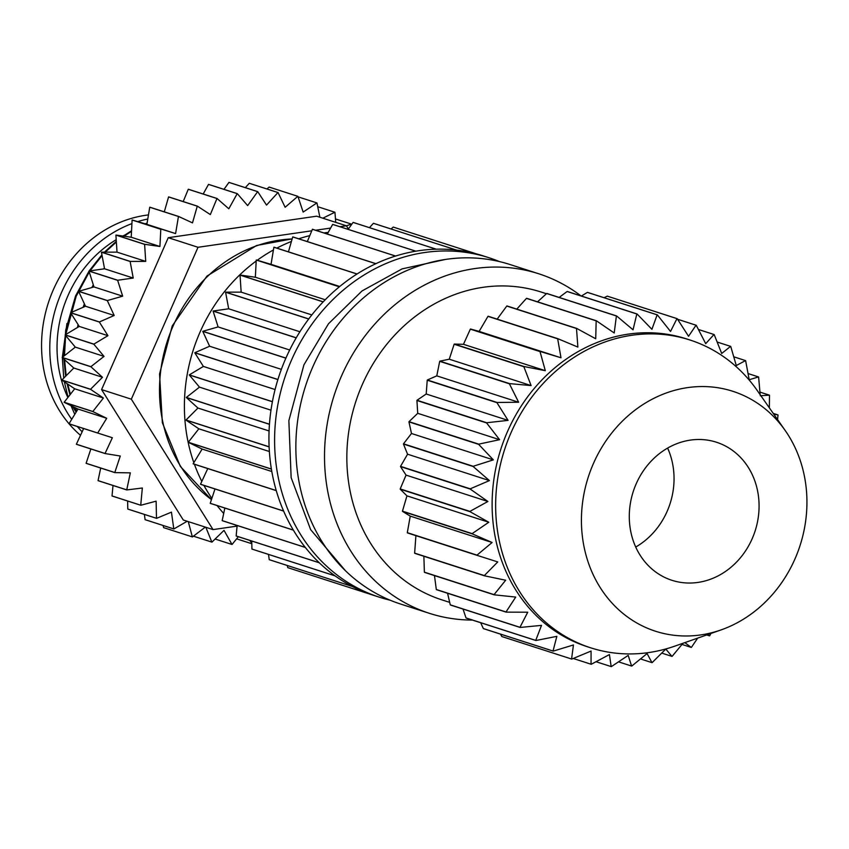 <?xml version="1.0" encoding="UTF-8"?>
<svg xmlns="http://www.w3.org/2000/svg" width="849" height="849" viewBox="0 0 849 849"><rect width="100%" height="100%" fill="white"/><g stroke="black" fill="none" stroke-linecap="round" stroke-linejoin="round"><path stroke-width="1.27" d="M636.188 483.813A72.536 64.046 107.9 0 0 671.93 580.302A72.536 64.046 107.9 0 0 752.172 538.722A72.536 64.046 107.9 0 0 716.429 442.223A72.536 64.046 107.9 0 0 636.188 483.813M635.721 547.043A72.536 64.046 107.9 0 0 667.155 511.321A72.536 64.046 107.9 0 0 667.611 448.081M124.739 235.067A115.56 102.039 107.9 0 0 122.808 236.033M116.207 239.694A115.56 102.039 107.9 0 0 68.026 295.505A115.56 102.039 107.9 0 0 67.867 397.512M69.013 423.757A123.667 109.192 -72.1 0 1 53.317 289.785A123.667 109.192 -72.1 0 1 148.469 214.914M147.79 219.01A123.667 109.192 107.9 0 0 137.718 221.621M131.924 223.605A123.667 109.192 107.9 0 0 61.542 292.438A123.667 109.192 107.9 0 0 71.719 419.332M328.213 232.414A164.419 145.168 107.9 0 0 323.904 232.934M309.789 235.629A164.419 145.168 107.9 0 0 298.742 238.802M291.419 241.466A164.419 145.168 107.9 0 0 276.838 248.11M273.442 249.946A164.419 145.168 107.9 0 0 257.247 260.261M256.186 261.036A164.419 145.168 107.9 0 0 200.035 332.139A164.419 145.168 107.9 0 0 193.837 462.641M785.261 430.602L757.181 390.423A161.713 142.781 107.9 0 0 689.929 339.993L686.395 338.847A161.713 142.781 107.9 0 0 507.5 431.557A161.713 142.781 107.9 0 0 587.19 646.683L590.724 647.829A161.713 142.781 107.9 0 0 674.764 646.153L721.024 629.926A126.045 111.283 107.9 0 0 794.951 558.971A126.045 111.283 107.9 0 0 785.261 430.602A126.045 111.283 107.9 0 0 593.409 463.554A126.045 111.283 107.9 0 0 606.006 595.892A126.045 111.283 107.9 0 0 721.024 629.926M777.546 419.565L778.024 415.129A178.269 157.405 107.9 0 0 777.949 414.917L773.779 414.174M769.353 407.849L769.481 395.337A178.269 157.405 107.9 0 0 769.374 395.146L760.258 395.761M760.173 394.7L758.624 377.115A178.269 157.405 107.9 0 0 758.497 376.924L749.2 379.736L745.645 360.74A178.269 157.405 107.9 0 0 745.496 360.581L736.285 365.558L730.756 346.498A178.269 157.405 107.9 0 0 730.586 346.36L721.703 353.471L714.2 334.612A178.269 157.405 107.9 0 0 714.009 334.506L705.71 343.654L696.244 325.284A178.269 157.405 107.9 0 0 696.042 325.209L688.55 336.278L677.184 318.672A178.269 157.405 107.9 0 0 676.982 318.619L670.53 331.471L657.349 314.873A178.269 157.405 107.9 0 0 657.137 314.852L651.926 329.306L637.037 313.96A178.269 157.405 107.9 0 0 636.824 313.971L633.046 329.805L616.607 315.945A178.269 157.405 107.9 0 0 616.395 315.977L614.209 332.988L596.38 320.784A178.269 157.405 107.9 0 0 596.168 320.848L595.722 338.772L576.694 328.414A178.269 157.405 107.9 0 0 576.492 328.499L577.882 347.082L557.867 338.698A178.269 157.405 107.9 0 0 557.676 338.815L560.987 357.779L540.208 351.475A178.269 157.405 107.9 0 0 540.038 351.613L545.313 370.684L524.013 366.524A178.269 157.405 107.9 0 0 523.854 366.694L531.113 385.595L509.549 383.61A178.269 157.405 107.9 0 0 509.411 383.801L518.633 402.246L497.047 402.458A178.269 157.405 107.9 0 0 496.93 402.659L508.063 420.382L486.721 422.738A178.269 157.405 107.9 0 0 486.668 422.844A178.269 157.405 107.9 0 0 486.626 422.951L499.583 439.697L478.73 444.133A178.269 157.405 107.9 0 0 478.656 444.356L493.333 459.871L473.201 466.281A178.269 157.405 107.9 0 0 473.158 466.515L489.417 480.587L470.24 488.822A178.269 157.405 107.9 0 0 470.229 489.066L487.899 501.483L469.9 511.395A178.269 157.405 107.9 0 0 469.9 511.629L488.791 522.241L472.161 533.618A178.269 157.405 107.9 0 0 472.203 533.851L492.102 542.5L477 555.129A178.269 157.405 107.9 0 0 477.074 555.352L497.758 561.932L484.344 575.58A178.269 157.405 107.9 0 0 484.439 575.792L505.675 580.228L494.076 594.629A178.269 157.405 107.9 0 0 494.182 594.82L515.725 597.08L506.015 611.97A178.269 157.405 107.9 0 0 506.142 612.14L527.738 612.203L519.97 627.305A178.269 157.405 107.9 0 0 520.129 627.453L541.513 625.373L535.73 640.401A178.269 157.405 107.9 0 0 535.899 640.517L556.838 636.347L553.028 651.024A178.269 157.405 107.9 0 0 553.208 651.119L573.446 644.953L571.568 659.015A178.269 157.405 107.9 0 0 571.77 659.079L591.074 651.056L591.053 664.226A178.269 157.405 107.9 0 0 591.265 664.268L609.423 654.558L611.174 666.592A178.269 157.405 107.9 0 0 611.386 666.592L628.196 655.386L631.582 666.051A178.269 157.405 107.9 0 0 631.794 666.03L647.097 653.55L651.947 662.634A178.269 157.405 107.9 0 0 652.159 662.581L665.796 649.05L671.952 656.394A178.269 157.405 107.9 0 0 672.153 656.309L682.946 643.287M486.721 422.738L417.018 400.272A178.269 157.405 107.9 0 0 416.965 400.378A178.269 157.405 107.9 0 0 416.923 400.495L486.626 422.951M417.018 400.272L426.209 394L427.227 380.193L496.93 402.659M497.047 402.458L427.344 379.991A178.269 157.405 107.9 0 0 427.227 380.193M427.344 379.991L436.779 375.863L439.708 361.334L509.411 383.801M509.549 383.61L439.846 361.154A178.269 157.405 107.9 0 0 439.708 361.334M439.846 361.154L449.259 359.212L454.151 344.227L523.854 366.694M524.013 366.524L454.311 344.068A178.269 157.405 107.9 0 0 454.151 344.227M454.311 344.068L463.458 344.312L470.335 329.157L540.038 351.613M540.208 351.475L470.505 329.009A178.269 157.405 107.9 0 0 470.335 329.157M470.505 329.009L479.133 331.407L487.973 316.348L557.676 338.815M557.867 338.698L488.164 316.231A178.269 157.405 107.9 0 0 487.973 316.348M497.164 319.139L506.789 306.043L576.492 328.499M576.694 328.414L506.991 305.948A178.269 157.405 107.9 0 0 506.789 306.043M516.797 309.11L526.465 298.381L596.168 320.848M596.38 320.784L526.677 298.317A178.269 157.405 107.9 0 0 526.465 298.381M537.544 301.82L546.692 293.51L616.395 315.977M616.607 315.945L546.905 293.478A178.269 157.405 107.9 0 0 546.692 293.51M559.162 297.426L567.121 291.504L636.824 313.971M637.037 313.96L567.334 291.494A178.269 157.405 107.9 0 0 567.121 291.504M581.385 296.025L587.434 292.385L657.137 314.852M657.349 314.873L587.646 292.417A178.269 157.405 107.9 0 0 587.434 292.385M604.032 297.702L607.279 296.152L676.982 318.619M677.184 318.672L607.481 296.205A178.269 157.405 107.9 0 0 607.279 296.152M546.438 293.743L541.131 292.035A161.713 142.781 107.9 0 0 362.226 384.746A161.713 142.781 107.9 0 0 441.915 599.872L449.683 602.376M472.405 620.057A178.364 157.479 -72.1 0 1 429.371 613.318A178.364 157.479 -72.1 0 1 341.478 376.043A178.364 157.479 -72.1 0 1 538.797 273.792A178.364 157.479 -72.1 0 1 580.96 295.887M689.929 339.993A161.713 142.781 107.9 0 0 511.034 432.693A161.713 142.781 107.9 0 0 590.724 647.829M538.797 273.792L510.132 264.559A178.364 157.479 107.9 0 0 312.825 366.81A178.364 157.479 107.9 0 0 400.717 604.085L429.371 613.318M390.222 600.232A178.364 157.479 -72.1 0 1 379.461 597.229A178.364 157.479 -72.1 0 1 291.568 359.955A178.364 157.479 -72.1 0 1 488.875 257.703A178.364 157.479 -72.1 0 1 499.371 261.556M379.461 597.229L373.783 595.404A178.364 157.479 -72.1 0 1 370.971 594.47L287.875 567.684A178.364 157.479 107.9 0 1 287.79 567.652L370.886 594.438A178.364 157.479 -72.1 0 1 352.409 586.489L269.313 559.714A178.364 157.479 107.9 0 1 269.239 559.671L352.335 586.457A178.364 157.479 -72.1 0 1 335.1 575.877L252.004 549.101A178.364 157.479 107.9 0 1 251.93 549.048L335.026 575.834A178.364 157.479 -72.1 0 1 319.32 562.802L236.224 536.027A178.364 157.479 107.9 0 1 236.16 535.963L319.256 562.738A178.364 157.479 -72.1 0 1 305.343 547.467L222.236 520.692A178.364 157.479 107.9 0 1 222.183 520.617L305.279 547.403A178.364 157.479 -72.1 0 1 293.372 530.137L210.276 503.361A178.364 157.479 107.9 0 1 210.234 503.287L293.329 530.063A178.364 157.479 -72.1 0 1 283.63 511.087L200.534 484.312A178.364 157.479 107.9 0 1 200.502 484.227L283.598 511.013A178.364 157.479 -72.1 0 1 276.265 490.637L193.169 463.862A178.364 157.479 107.9 0 1 193.148 463.777L276.243 490.552A178.364 157.479 -72.1 0 1 271.404 469.126L188.308 442.34A178.364 157.479 107.9 0 1 188.287 442.255L271.383 469.03A178.364 157.479 -72.1 0 1 269.112 446.892L186.016 420.106A178.364 157.479 107.9 0 1 186.016 420.011L269.112 446.797A178.364 157.479 -72.1 0 1 269.441 424.309L186.345 397.534A178.364 157.479 107.9 0 1 186.356 397.438L269.451 424.213A178.364 157.479 -72.1 0 1 272.391 401.747L189.295 374.971A178.364 157.479 107.9 0 1 189.306 374.876L272.402 401.651A178.364 157.479 -72.1 0 1 277.888 379.588L194.792 352.802A178.364 157.479 107.9 0 1 194.824 352.706L277.92 379.492A178.364 157.479 -72.1 0 1 285.869 358.172L202.773 331.397A178.364 157.479 107.9 0 1 202.794 331.354A178.364 157.479 107.9 0 1 202.815 331.301L285.911 358.087A178.364 157.479 -72.1 0 1 296.195 337.87L213.099 311.095A178.364 157.479 107.9 0 1 213.141 311.01L296.237 337.785A178.364 157.479 -72.1 0 1 308.686 319.012L225.59 292.226A178.364 157.479 107.9 0 1 225.643 292.152L308.739 318.937A178.364 157.479 -72.1 0 1 323.14 301.894L240.044 275.118A178.364 157.479 107.9 0 1 240.108 275.044L323.214 301.83A178.364 157.479 -72.1 0 1 339.335 286.824L256.239 260.038A178.364 157.479 107.9 0 1 256.313 259.974L339.409 286.76A178.364 157.479 -72.1 0 1 356.994 274.015L273.887 247.239A178.364 157.479 107.9 0 1 273.972 247.186L357.068 273.972A178.364 157.479 -72.1 0 1 375.82 263.71L292.714 236.935A178.364 157.479 107.9 0 1 292.799 236.892L375.895 263.668A178.364 157.479 -72.1 0 1 395.507 256.058L312.411 229.283A178.364 157.479 107.9 0 1 312.496 229.251L395.592 256.037A178.364 157.479 -72.1 0 1 415.745 251.187L332.649 224.412A178.364 157.479 107.9 0 1 332.734 224.401L415.83 251.177A178.364 157.479 -72.1 0 1 436.184 249.192L353.088 222.406A178.364 157.479 107.9 0 1 353.173 222.406L436.28 249.192A178.364 157.479 -72.1 0 1 456.507 250.084L373.411 223.308A178.364 157.479 107.9 0 1 373.496 223.319L456.592 250.094A178.364 157.479 -72.1 0 1 476.363 253.862L393.267 227.086A178.364 157.479 107.9 0 1 393.352 227.108L476.448 253.883A178.364 157.479 -72.1 0 1 483.208 255.878L488.875 257.703M147.11 223.075L145.253 223.849M131.553 230.758L123.254 236.096M116.313 241.307L104.438 252.142M101.933 254.806L89.134 270.98M88.996 271.192L75.54 296.004L65.734 329.985L63.834 356.156M147.026 223.595L145.932 224.051M131.521 231.374L124.039 236.202M116.366 242.007L105.297 252.142M102.071 255.57L90.015 270.863M89.251 271.988L76.198 296.216L65.755 334.527M104.385 267.976L103.674 268.921M93.316 284.85L91.841 287.535M93.592 285.731L92.743 287.28M63.919 359.074L65.617 376.256M67.007 383.578L69.968 394.827M74.574 407.382L76.463 411.585M65.617 335.525L64.482 355.657M64.588 359.679L66.158 375.714M67.718 384.056L70.393 394.286M75.285 407.732L76.781 411.065M84.391 303.846L83.106 307.285M78.087 324.583L77.461 327.491M74.818 346.53L74.754 347.581M84.783 304.717L83.977 306.903M78.596 325.4L78.257 327.014M107.335 300.631L114.191 315.488L85.494 306.245L78.639 291.387A178.364 157.479 107.9 0 0 78.639 291.387L107.335 300.631A178.364 157.479 -72.1 0 1 107.356 300.588A178.364 157.479 -72.1 0 1 107.377 300.546L122.67 296.174L93.974 286.93L88.965 271.086L117.65 280.329L122.67 296.174M351.497 224.635L351.518 224.157A178.364 157.479 -72.1 0 0 351.444 224.104L346.413 225.823M335.748 222.364L334.941 212.282A178.364 157.479 -72.1 0 0 334.867 212.239L322.843 218.193M351.444 224.104L335.482 218.957M319.861 217.238L316.974 202.953A178.364 157.479 -72.1 0 0 316.9 202.922L303.157 212.08L297.903 196.352L269.218 187.098A178.364 157.479 107.9 0 0 269.133 187.077L297.829 196.321L285.137 207.273L278.048 192.553L249.362 183.31A178.364 157.479 107.9 0 0 249.277 183.299L277.963 192.543L266.533 205.097L257.735 191.651L229.039 182.408A178.364 157.479 107.9 0 0 228.954 182.408L257.65 191.651L247.653 205.607L237.296 193.636L208.599 184.392A178.364 157.479 107.9 0 0 208.514 184.403L237.211 193.657L228.816 208.78L217.057 198.496L188.361 189.242A178.364 157.479 107.9 0 0 188.276 189.274L216.973 198.517L210.329 214.574L197.361 206.137L168.664 196.883A178.364 157.479 107.9 0 0 168.58 196.926L197.276 206.169L192.49 222.884L178.523 216.431L149.838 207.188A178.364 157.479 107.9 0 0 149.753 207.23L178.449 216.484L175.594 233.581L132.179 219.976L146.898 224.338L149.753 207.23M334.867 212.239L317.738 206.71M316.9 202.922L298.073 196.862M266.936 188.977L269.133 187.077M245.308 187.65L249.277 183.299M223.977 189.348L228.954 182.408M203.176 194.018L208.514 184.403M183.193 201.563L188.276 189.274M164.303 211.847L168.58 196.926M175.594 233.581L146.898 224.338M159.92 246.486L144.67 244.289L115.973 235.046L131.224 237.242L132.104 220.029L160.801 229.283L159.92 246.486L131.224 237.242M145.72 261.386L130.205 261.396L101.509 252.142L117.024 252.142L115.91 235.109L144.606 244.363L145.72 261.386L117.024 252.142M133.229 278.048L117.703 280.244L89.007 271.001L104.544 268.793L101.456 252.227L130.141 261.471L133.229 278.048L104.544 268.793M107.377 300.546L78.681 291.303L93.974 286.93M114.191 315.488L99.386 321.951L70.69 312.708L85.494 306.245M107.94 335.673L93.868 344.121L65.171 334.867L79.244 326.419L70.658 312.803L99.354 322.047L107.94 335.673L79.244 326.419M104.024 356.378L90.917 366.672L62.221 357.429L75.328 347.135L65.15 334.962L93.846 344.216L104.024 356.378L75.328 347.135M102.496 377.285L90.567 389.256L61.881 380.012L73.81 368.031L62.21 357.525L90.907 366.768L102.496 377.285L73.81 368.031M103.398 398.032L92.849 411.489L64.153 402.246L74.701 388.789L61.881 380.108L90.578 389.351L103.398 398.032L74.701 388.789M106.709 418.292L97.699 433.011L69.002 423.768L78.012 409.048L64.163 402.341L92.859 411.585L106.709 418.292L78.012 409.048M69.002 423.768A178.364 157.479 107.9 0 0 69.034 423.853L112.365 437.734L105.053 453.472L76.368 444.218L83.637 428.565M76.368 444.218A178.364 157.479 107.9 0 0 76.399 444.303L105.096 453.557L120.282 456.03L114.795 472.522L86.099 463.278L90.864 448.972M86.099 463.278A178.364 157.479 107.9 0 0 86.142 463.352L114.838 472.606L130.332 472.872L126.745 489.862L98.049 480.619L100.702 468.043M98.049 480.619A178.364 157.479 107.9 0 0 98.102 480.683L126.798 489.937L142.345 488.005L140.722 505.208L112.026 495.954L113.013 485.49M112.026 495.954A178.364 157.479 107.9 0 0 112.089 496.018L140.785 505.261L156.12 501.165L156.492 518.293L127.796 509.05L127.626 501.027M127.796 509.05A178.364 157.479 107.9 0 0 127.87 509.092L156.566 518.346L171.445 512.138L173.79 528.916L145.105 519.673L144.362 514.409M188.276 521.615L192.352 536.897L163.655 527.654L163.082 525.478M145.105 519.673A178.364 157.479 107.9 0 0 145.179 519.705L173.875 528.959L187.173 521.265M205.84 527.282L211.857 542.108L193.423 536.175M163.655 527.654A178.364 157.479 107.9 0 0 163.74 527.675L192.436 536.929L205.331 527.112M211.857 542.108A178.364 157.479 -72.1 0 0 211.932 542.129L224.03 530.349L231.979 544.464L215.115 539.03M249.733 540.378L251.803 543.127M236.616 538.839L251.813 543.731M231.979 544.464A178.364 157.479 -72.1 0 0 232.064 544.464L238.346 536.706M348.387 228.975L346.392 225.792L339.95 226.725M330.611 228.073L315.595 230.249M311.785 230.801L198.019 247.282L131.34 399.189L213.035 529.596L236.786 526.157M83.34 429.212L82.693 428.257M74.765 414.344L70.987 405.642M68.069 397.258L64.333 381.763M63.749 378.134L62.338 357.641M62.338 357.471L66.933 323.543M391.071 228.975L393.267 227.086M369.453 227.649L373.411 223.308M348.111 229.357L353.088 222.406M327.311 234.027L332.649 224.412M307.327 241.572L312.411 229.283M288.437 251.856L292.714 236.935M339.749 286.484L271.033 264.336L273.887 247.239M256.313 259.974L271.033 264.336M325.22 299.761L255.358 277.241L256.239 260.038M240.108 275.044L255.358 277.241M311.838 314.926L241.158 292.141L240.044 275.118M225.643 292.152L241.158 292.141M299.899 331.757L228.678 308.803L225.59 292.226M213.141 311.01L228.678 308.803M289.679 350L218.108 326.929L213.099 311.095M202.815 331.301L218.108 326.929M281.359 369.368L209.629 346.243L202.773 331.397M194.824 352.706L209.629 346.243M275.087 389.542L203.378 366.428L194.792 352.802M189.306 374.876L203.378 366.428M270.98 410.184L199.462 387.133L189.295 374.971M186.356 397.438L199.462 387.133M269.08 430.963L197.944 408.04L186.345 397.534M186.016 420.011L197.944 408.04M269.377 451.519L198.836 428.798L186.016 420.106M188.287 442.255L198.836 428.798M271.807 471.503L202.147 449.057L188.308 442.34M193.148 463.777L202.147 449.057M200.502 484.227L207.772 468.563M210.234 503.287L214.999 488.971M222.183 520.617L224.836 508.052M236.16 535.963L237.147 525.499M251.93 549.048L251.76 541.025M269.239 559.671L268.496 554.418M287.79 567.652L287.217 565.487M571.568 659.015L501.865 636.548A178.269 157.405 107.9 0 0 502.067 636.612L571.77 659.079M501.865 636.548L500.464 634.118M553.028 651.024L483.325 628.557A178.269 157.405 107.9 0 0 483.506 628.653L553.208 651.119M483.325 628.557L480.672 622.72M535.73 640.401L466.027 617.934A178.269 157.405 107.9 0 0 466.197 618.061L535.899 640.517M466.027 617.934L463.013 609.051M519.97 627.305L450.267 604.849A178.269 157.405 107.9 0 0 450.426 604.997L520.129 627.453M450.267 604.849L447.561 593.26M506.015 611.97L436.312 589.503A178.269 157.405 107.9 0 0 436.439 589.673L506.142 612.14M436.312 589.503L434.476 575.58M494.076 594.629L424.373 572.173A178.269 157.405 107.9 0 0 424.479 572.364L494.182 594.82M424.373 572.173L423.884 556.275M484.344 575.58L414.641 553.124A178.269 157.405 107.9 0 0 414.737 553.325L484.439 575.792M414.641 553.124L415.914 535.56M477 555.129L407.308 532.673A178.269 157.405 107.9 0 0 407.371 532.896L477.074 555.352M407.308 532.673L410.247 516.118L402.5 511.385L472.203 533.851M472.161 533.618L402.458 511.162A178.269 157.405 107.9 0 0 402.5 511.385M402.458 511.162L406.947 495.858L400.197 489.173L469.9 511.629M469.9 511.395L400.197 488.928A178.269 157.405 107.9 0 0 400.197 489.173M400.197 488.928L406.045 475.111L400.526 466.6L470.229 489.066M470.24 488.822L400.537 466.366A178.269 157.405 107.9 0 0 400.526 466.6M400.537 466.366L407.562 454.204L403.455 444.048L473.158 466.515M473.201 466.281L403.498 443.815A178.269 157.405 107.9 0 0 403.455 444.048M403.498 443.815L411.478 433.489L408.953 421.889L478.656 444.356M478.73 444.133L409.027 421.666A178.269 157.405 107.9 0 0 408.953 421.889M409.027 421.666L417.729 413.314L416.923 400.495M684.846 642.619L691.245 647.416A178.269 157.405 107.9 0 0 691.447 647.309L697.645 638.13M707.058 634.829L709.52 635.859A178.269 157.405 107.9 0 0 709.711 635.731L710.931 633.471M709.52 635.859L706.697 634.946M691.245 647.416L682.002 644.433M671.952 656.394L661.764 653.104M651.947 662.634L640.528 658.951M631.582 666.051L618.55 661.859M611.174 666.592L596.072 661.721M591.053 664.226L573.224 658.484M677.566 319.245L696.042 325.209M698.419 329.476L714.009 334.506M717.182 342.041L730.586 346.36M733.78 356.803L745.496 360.581M748.086 373.571L758.497 376.924M759.961 392.111L769.374 395.146M773.237 413.399L777.949 414.917M492.102 542.5L410.247 516.118M488.791 522.241L406.947 495.858M487.899 501.483L406.045 475.111M489.417 480.587L407.562 454.204M493.333 459.871L411.478 433.489M499.583 439.697L417.729 413.314M508.063 420.382L426.209 394M518.633 402.246L436.779 375.863M531.113 385.595L449.259 359.212M545.313 370.684L463.458 344.312M560.987 357.779L479.133 331.407M194.41 464.265A164.419 145.168 107.9 0 0 201.807 481.394M203.909 485.395A164.419 145.168 107.9 0 0 211.857 498.405M217.068 505.548A164.419 145.168 107.9 0 0 223.701 513.454M235.343 524.915A164.419 145.168 107.9 0 0 237.062 526.391M80.496 435.314A123.667 109.192 -72.1 0 1 69.119 423.884M77.344 426.538A123.667 109.192 107.9 0 0 82.141 431.791M72.547 406.395A115.56 102.039 107.9 0 0 76.145 412.094M198.019 247.282L168.261 237.688L316.635 216.198L346.392 225.792M168.261 237.688L101.583 389.595L131.34 399.189M101.583 389.595L183.278 520.002L213.035 529.596M292.13 238.972A142.685 125.981 107.9 0 0 173.069 326.08A142.685 125.981 107.9 0 0 211.465 499.583M292.162 238.877L256.589 245.499L206.933 276.105L172.241 325.91L159.559 373.942L162.35 422.738L180.338 466.419L211.443 499.658M345.426 570.687L310.638 529.627L291.143 477.658L288.862 420.626L303.931 364.815L328.467 323.787L362.024 290.952L402.129 268.868L445.746 259.391"/></g></svg>
